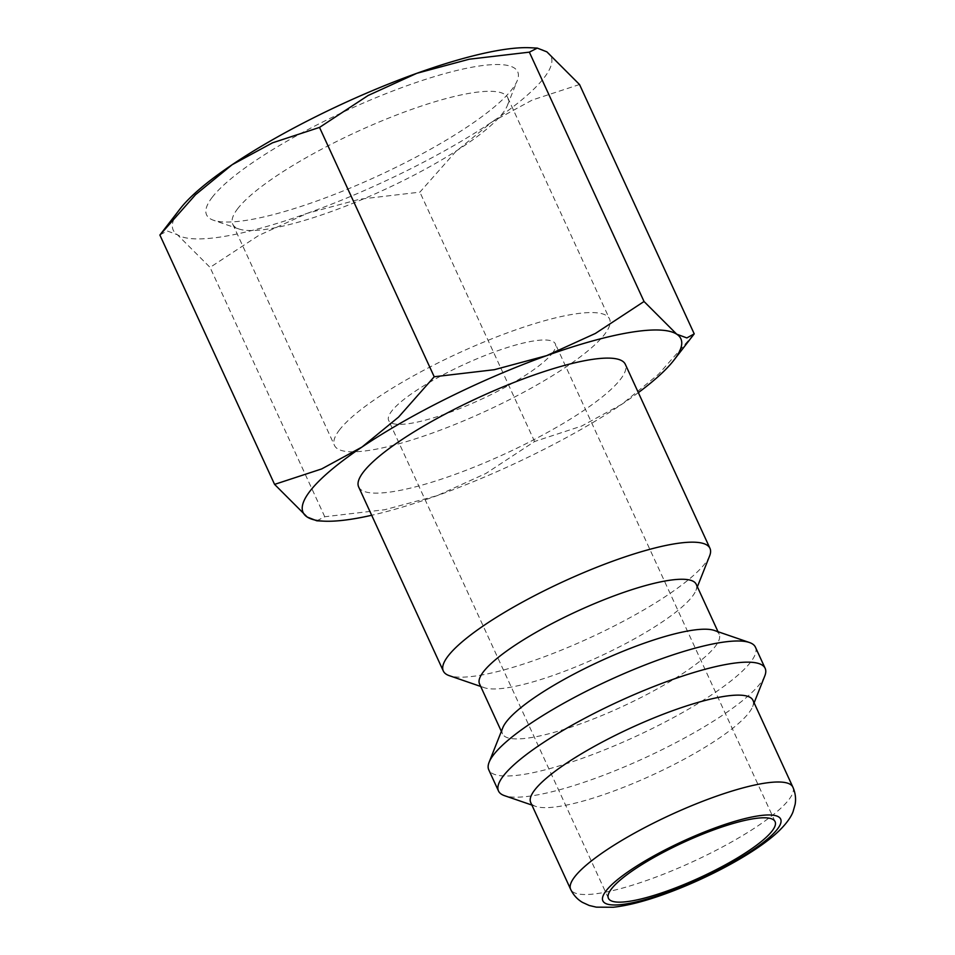 <?xml version="1.0" encoding="UTF-8"?>
<svg xmlns="http://www.w3.org/2000/svg" width="955" height="955" viewBox="0 0 955 955"><rect width="100%" height="100%" fill="white"/><g stroke="black" fill="none" stroke-linecap="round" stroke-linejoin="round"><path stroke-width="0.72" stroke-dasharray="4.78 3.58" d="M709.613 555.929A146.76 31.073 -24.7 0 1 704.909 563.665A146.76 31.073 -24.7 0 1 578.169 643.049A146.76 31.073 -24.7 0 1 449.292 675.663M358.65 486.943A146.76 31.073 155.3 0 0 478.909 465.181A146.76 31.073 155.3 0 0 620.249 379.613A146.76 31.073 155.3 0 0 625.31 364.297M696.207 584.281A119.244 25.248 -24.7 0 1 695.92 590.441A119.244 25.248 -24.7 0 1 692.089 596.732A119.244 25.248 -24.7 0 1 589.128 661.218A119.244 25.248 -24.7 0 1 484.4 687.719A119.244 25.248 -24.7 0 1 479.541 683.935M714.316 630.443A119.244 25.248 -24.7 0 1 719.187 634.239A119.244 25.248 -24.7 0 1 715.068 646.678A119.244 25.248 -24.7 0 1 600.229 716.214A119.244 25.248 -24.7 0 1 502.521 733.882A119.244 25.248 -24.7 0 1 502.808 727.734M755.417 647.168A146.76 31.073 -24.7 0 1 750.355 662.484A146.76 31.073 -24.7 0 1 609.015 748.063A146.76 31.073 -24.7 0 1 488.757 769.814M764.8 675.913A146.76 31.073 -24.7 0 1 760.096 683.661A146.76 31.073 -24.7 0 1 633.368 763.045A146.76 31.073 -24.7 0 1 504.479 795.658M752.922 700.278A122.3 25.892 -24.7 0 1 752.636 706.593A122.3 25.892 -24.7 0 1 748.708 713.051A122.3 25.892 -24.7 0 1 643.097 779.196A122.3 25.892 -24.7 0 1 535.695 806.378A122.3 25.892 -24.7 0 1 530.705 802.487M530.3 47.75A207.904 44.026 -24.7 0 1 546.857 51.845A207.904 44.026 -24.7 0 1 543.837 78.107A207.904 44.026 -24.7 0 1 492.123 121.846A207.904 44.026 -24.7 0 1 307.391 213.275L258.721 235.455L210.064 267.4L177.391 234.727A207.904 44.026 -24.7 0 1 180.137 208.811M237.938 208.369A151.356 32.052 155.3 0 0 232.722 224.162A151.356 32.052 155.3 0 0 238.893 228.973A151.356 32.052 155.3 0 0 371.817 195.333A151.356 32.052 155.3 0 0 502.521 113.466A151.356 32.052 155.3 0 0 507.38 105.48A151.356 32.052 155.3 0 0 507.738 97.673A151.356 32.052 155.3 0 0 383.707 120.115A151.356 32.052 155.3 0 0 237.938 208.369M339.705 429.631A151.356 32.052 155.3 0 0 334.489 445.436A151.356 32.052 155.3 0 0 458.519 422.993A151.356 32.052 155.3 0 0 604.288 334.739A151.356 32.052 155.3 0 0 609.517 318.934A151.356 32.052 155.3 0 0 485.486 341.377A151.356 32.052 155.3 0 0 339.705 429.631M212.476 196.957A171.22 36.254 155.3 0 0 213.55 220.271A171.22 36.254 155.3 0 0 363.915 182.214A171.22 36.254 155.3 0 0 511.773 89.615A171.22 36.254 155.3 0 0 517.264 80.578A171.22 36.254 155.3 0 0 394.224 90.439A171.22 36.254 155.3 0 0 212.476 196.957M552.169 353.434A91.728 19.422 155.3 0 0 555.332 343.86A91.728 19.422 155.3 0 0 480.174 357.457A91.728 19.422 155.3 0 0 391.837 410.937A91.728 19.422 155.3 0 0 388.673 420.51A91.728 19.422 155.3 0 0 463.832 406.914A91.728 19.422 155.3 0 0 552.169 353.434M638.334 392.624A207.904 44.026 -24.7 0 1 621.991 404.168A207.904 44.026 -24.7 0 1 437.259 495.609A207.904 44.026 -24.7 0 1 371.674 515.27M316.797 520.797L324.76 516.75L384.853 509.695L437.259 495.609L485.928 473.441L534.585 441.497L581.679 426.049L621.991 404.168L658.58 374.205L694.225 333.868M579.53 84.517L532.436 99.965L492.123 121.846L455.535 151.809L419.89 192.146L359.796 199.201L307.391 213.275A207.904 44.026 -24.7 0 1 177.391 234.727L167.244 230.979L159.998 234.87M534.585 441.497L419.89 192.146M324.76 516.75L210.064 267.4M792.877 787.147A122.3 25.892 -24.7 0 1 788.663 799.92A122.3 25.892 -24.7 0 1 649.579 879.436A122.3 25.892 -24.7 0 1 570.66 889.356M695.92 590.441L697.365 586.8M719.187 634.239L718.029 631.721M752.636 706.593L754.116 702.856M232.722 224.162L334.489 445.436M238.893 228.973L213.55 220.271M775.09 821.646L555.332 343.86M608.431 898.297L388.673 420.51M507.38 105.48L517.264 80.578M507.738 97.673L609.517 318.934M535.695 806.378L531.899 805.065M502.521 733.882L501.363 731.375M484.4 687.719L480.699 686.454"/><path stroke-width="1.43" d="M480.699 686.454L449.292 675.663A146.76 31.073 -24.7 0 1 443.311 671.007A146.76 31.073 -24.7 0 1 448.373 655.679A146.76 31.073 -24.7 0 1 589.713 570.111A146.76 31.073 -24.7 0 1 709.971 548.349A146.76 31.073 -24.7 0 1 709.613 555.929L697.365 586.8M709.971 548.349L625.31 364.297A146.76 31.073 155.3 0 0 505.052 386.047A146.76 31.073 155.3 0 0 363.712 471.627A146.76 31.073 155.3 0 0 358.65 486.943L443.311 671.007M501.363 731.375L479.541 683.935A119.244 25.248 -24.7 0 1 483.66 671.484A119.244 25.248 -24.7 0 1 598.499 601.96A119.244 25.248 -24.7 0 1 696.207 584.281L718.029 631.721M531.899 805.065L504.479 795.658A146.76 31.073 -24.7 0 1 498.498 790.991L488.757 769.814A146.76 31.073 -24.7 0 1 489.115 762.245L502.808 727.734A119.244 25.248 -24.7 0 1 506.627 721.443A119.244 25.248 -24.7 0 1 609.6 656.945A119.244 25.248 -24.7 0 1 714.316 630.443L749.436 642.512A146.76 31.073 -24.7 0 1 755.417 647.168L765.158 668.345A146.76 31.073 -24.7 0 1 764.8 675.913L754.116 702.856M489.115 762.245A146.76 31.073 -24.7 0 1 493.819 754.498A146.76 31.073 -24.7 0 1 620.547 675.125A146.76 31.073 -24.7 0 1 749.436 642.512M498.498 790.991A146.76 31.073 -24.7 0 1 503.56 775.675A146.76 31.073 -24.7 0 1 644.9 690.095A146.76 31.073 -24.7 0 1 765.158 668.345M534.919 789.725A122.3 25.892 -24.7 0 1 652.707 718.411A122.3 25.892 -24.7 0 1 752.922 700.278L792.877 787.147A122.3 25.892 -24.7 0 0 713.97 797.079A122.3 25.892 -24.7 0 0 574.886 876.595A122.3 25.892 -24.7 0 0 570.66 889.356L530.705 802.487A122.3 25.892 -24.7 0 1 534.919 789.725M371.674 515.27A207.904 44.026 -24.7 0 1 323.805 521.155A207.904 44.026 -24.7 0 1 307.247 517.061A207.904 44.026 -24.7 0 1 310.268 490.798A207.904 44.026 -24.7 0 1 361.969 447.059A207.904 44.026 -24.7 0 1 546.702 355.618A207.904 44.026 -24.7 0 1 676.713 334.178L644.04 301.505L529.345 52.155L469.251 59.21L416.846 73.296A207.904 44.026 -24.7 0 0 232.113 164.738A207.904 44.026 -24.7 0 0 180.411 208.465A207.904 44.026 -24.7 0 0 180.137 208.811L159.879 235.037L195.524 194.701L232.113 164.738L272.426 142.856L319.519 127.409L368.164 95.464L416.846 73.296A207.904 44.026 -24.7 0 1 530.3 47.75L537.307 48.108L546.857 51.845L579.53 84.517L694.225 333.868L686.848 337.927L676.713 334.178A207.904 44.026 -24.7 0 1 673.967 360.095A207.904 44.026 -24.7 0 1 673.693 360.441A207.904 44.026 -24.7 0 1 638.334 392.624M644.04 301.505L595.383 333.45L546.702 355.618L494.308 369.704L434.215 376.759L398.569 417.096L361.969 447.059L321.656 468.941L274.574 484.388L307.247 517.061L316.797 520.797L323.805 521.155M611.594 888.723A91.728 19.422 -24.7 0 1 699.931 835.243A91.728 19.422 -24.7 0 1 775.09 821.646A91.728 19.422 -24.7 0 1 771.927 831.22A91.728 19.422 -24.7 0 1 683.589 884.7A91.728 19.422 -24.7 0 1 608.431 898.297A91.728 19.422 -24.7 0 1 611.594 888.723M529.345 52.155L537.307 48.108M274.574 484.388L159.879 235.037M434.215 376.759L319.519 127.409M666.005 892.913A97.84 20.712 -24.7 0 1 606.246 890.645A97.84 20.712 -24.7 0 1 717.515 827.03A97.84 20.712 -24.7 0 1 777.275 829.298A97.84 20.712 -24.7 0 1 666.005 892.913M792.877 787.147C795.372 792.805 796.124 798.571 795.121 804.432L793.068 811.666C791.97 814.77 788.555 821.598 778.898 830.993C756.885 852.254 707.882 878.588 664.274 894.214C644.661 901.293 627.674 905.638 613.313 907.25L596.326 907.154L589.235 905.483L582.383 902.344C577.262 899.288 573.346 894.954 570.66 889.356M673.967 360.095L694.094 334.035"/></g></svg>
